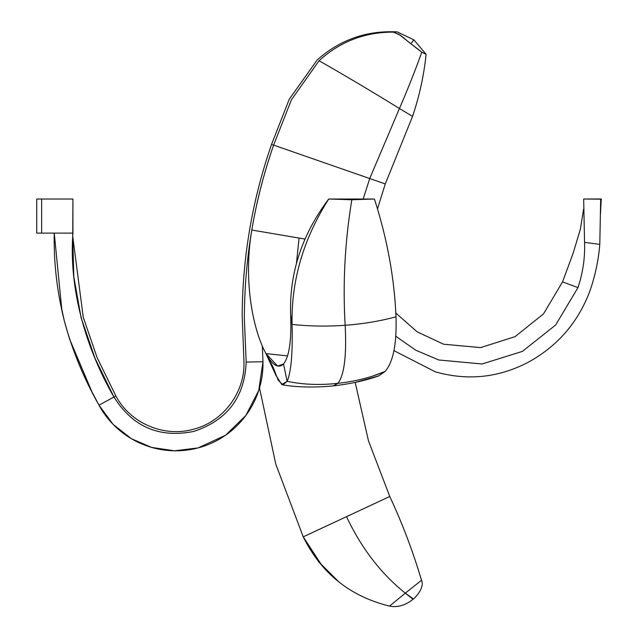 <?xml version="1.0" encoding="UTF-8"?>
<svg xmlns="http://www.w3.org/2000/svg" width="638" height="638" viewBox="0 0 638 638"><rect width="100%" height="100%" fill="white"/><g stroke="black" fill="none" stroke-linecap="round" stroke-linejoin="round"><path stroke-width="0.96" d="M424.015 53.121L426.112 54.294C423.903 75.531 419.381 96.226 412.555 116.387L385.272 183.943L377.489 208.865L385.272 183.943L369.721 178.536L363.174 199.016L369.721 178.536L272.49 144.722M412.14 44.716L421.766 52.212C415.482 69.837 408.041 88.602 399.436 108.532L412.555 116.387L385.272 183.943L369.721 178.536L363.174 199.016L369.721 178.536L273.614 145.113C254.275 200.579 244.521 258.334 244.346 318.37L246.172 362.065C243.245 362.113 243.245 362.113 246.172 362.065L244.346 318.37C244.521 258.334 254.275 200.579 273.614 145.113L385.272 183.943L369.721 178.536L399.436 108.532L412.555 116.387C419.381 96.226 423.903 75.531 426.12 54.294L426.017 54.182M577.98 287.61L562.541 281.892L543.472 313.928L515.041 336.657L480.637 347.59L443.617 344.233L417.1 331.8L395.831 313.051L417.1 331.8L443.617 344.233L480.637 347.59L515.041 336.657L543.472 313.928L562.541 281.892L577.98 287.61C582.933 272.705 585.118 257.632 584.552 242.384L583.666 199.016L584.552 242.384L599.792 244.37L600.685 199.016L583.666 199.016L601.267 199.016L600.685 199.016L599.792 244.37L584.552 242.384C585.118 257.632 582.933 272.705 577.98 287.61L555.642 325.013L522.355 351.402L482.097 363.987L438.824 359.984L415.737 350.206L395.775 336.258L415.737 350.206L438.824 359.984L482.097 363.987L522.355 351.402L555.642 325.013L577.98 287.61M601.267 199.016L600.533 212.534L601.267 199.016L600.685 199.016M589.56 291.901C577.709 322.884 557.245 346.354 528.168 362.304C498.414 377.792 467.431 380.958 435.22 371.794L393.933 350.629L435.22 371.794C467.431 380.958 498.414 377.792 528.168 362.304C557.245 346.354 577.709 322.884 589.56 291.901C595.047 276.485 598.46 260.647 599.792 244.37C598.46 260.647 595.047 276.485 589.56 291.901M600.533 213.634L600.573 211.521M115.885 395.967L113.955 397.019C132.632 426.878 159.245 438.346 193.777 431.424C227.224 420.378 244.689 397.251 246.172 362.065C243.245 362.113 243.245 362.113 246.172 362.065L262.984 361.754L262.33 346.171L262.984 361.754L246.172 362.065C244.689 397.251 227.224 420.378 193.777 431.424C159.245 438.346 132.632 426.878 113.955 397.019L115.885 395.967L97.096 357.575L83.243 317.206L72.732 236.395L83.243 317.206L97.096 357.575L115.885 395.967C130.032 423.09 163.783 437.636 193.218 429.302C222.925 422.005 245.072 392.673 243.971 362.105L242.177 315.762C242.312 287.778 244.657 259.977 249.195 232.368C254.131 202.406 261.58 173.081 271.557 144.395L289.253 99.209L317.245 59.9C340.086 39.668 366.738 30.329 397.195 31.9L413.871 39.859L410.88 43.767L413.328 45.609M72.923 233.117L54.246 233.117L72.923 233.117L72.923 199.016L72.732 236.371L73.801 276.717L81.114 317.748L95.054 358.381L113.955 397.019L98.978 405.17C118.237 440.555 159.181 458.212 198.139 447.908C237.057 437.62 263.733 401.956 262.984 361.754L258.741 390.408L245.829 415.521L225.621 435.196L198.139 447.908L174.509 450.819L151.557 447.397L174.501 450.811L198.139 447.908L174.501 450.811L151.565 447.397L131.34 438.681L151.557 447.397L131.34 438.681L113.086 424.342L98.978 405.17L113.955 397.019C85.612 348.021 68.673 288.44 72.923 233.117C68.673 288.44 85.612 348.021 113.955 397.019M54.246 233.117C53.608 262.569 57.053 292.18 64.59 321.959C72.58 351.091 84.041 378.828 98.978 405.17L91.497 390.974L69.686 339.416L64.59 321.959L61.886 310.507L54.246 233.117L41.653 233.117L54.246 233.117M62.317 312.437L64.59 321.959L62.317 312.437M69.502 338.874L91.872 391.708L69.502 338.874M59.773 300.019L64.286 320.731M72.923 199.016L41.653 199.016L41.653 233.117L36.733 233.117L36.733 199.016L72.923 199.016M41.653 199.016L36.733 199.016L36.733 233.117L41.653 233.117L41.653 199.016M305.044 239.075L251.795 230.031C256.739 201.01 264.012 172.707 273.614 145.113C264.012 172.707 256.739 201.01 251.795 230.031L305.044 239.075M296.431 263.558L299.055 238.054L296.431 263.558M290.641 314.861C291.638 340.373 289.269 356.754 283.535 363.979L277.682 366.108L265.926 353.604L287.563 355.9L265.926 353.604C253.286 330.452 243.006 281.773 251.795 230.031C243.006 281.773 253.286 330.452 265.926 353.604C272.45 365.407 278.32 368.86 283.535 363.979C289.269 356.754 291.638 340.373 290.641 314.861C289.197 273.287 301.894 234.672 328.722 199.016C301.894 234.672 289.197 273.287 290.641 314.861L292.06 324.423C309.454 326.305 327.158 326.592 345.166 325.284C346.721 355.685 344.297 375.032 337.893 383.318C320.069 385.312 303.146 384.65 287.124 381.325C291.135 372.281 292.778 353.316 292.06 324.423L290.641 314.861M372.728 376.085L385.121 371.436C393.231 361.953 396.86 343.738 395.999 316.807C396.86 343.738 393.231 361.953 385.121 371.436C371.053 377.465 355.31 381.428 337.893 383.318L333.164 385.926C314.454 387.657 297.683 387.33 282.857 384.937L287.124 381.325C303.146 384.65 320.069 385.312 337.893 383.318C344.297 375.032 346.721 355.685 345.166 325.284C363.166 323.952 380.112 321.121 395.999 316.807C394.396 278.032 387.21 238.771 374.426 199.016L328.722 199.016L351.817 199.766L350.382 199.016L328.722 199.016C303.409 238.883 291.183 280.688 292.06 324.423C292.778 353.316 291.135 372.281 287.124 381.325L283.535 363.979L287.124 381.325L281.773 384.531L276.039 375.543L265.926 353.604L273.367 367.831L278.12 380.033L282.857 384.937M351.817 199.766L374.426 199.016L350.382 199.016L351.817 199.766C344.887 241.946 342.67 283.79 345.166 325.284C327.158 326.592 309.454 326.305 292.06 324.423C291.183 280.688 303.409 238.883 328.722 199.016L351.817 199.766L374.426 199.016C387.21 238.771 394.396 278.032 395.999 316.807C380.112 321.121 363.166 323.952 345.166 325.284C342.67 283.79 344.887 241.946 351.817 199.766M385.121 371.436L378.884 375.83C365.765 380.527 350.557 383.885 333.251 385.918L337.893 383.318C355.31 381.428 371.053 377.465 385.121 371.436M266.524 354.744L265.926 353.604M396.078 31.972L393.383 32.115C364.84 32.052 340.062 41.598 319.048 60.754C316.639 59.613 316.639 59.613 319.048 60.754L291.414 99.791L273.614 145.113C270.871 144.156 270.871 144.156 273.614 145.113L291.414 99.791L319.048 60.754C316.639 59.613 316.639 59.613 319.048 60.754C340.062 41.598 364.84 32.052 393.383 32.115L393.518 32.147M425.929 54.11L423.249 52.794M393.742 32.211L394.172 32.331M398.367 34.061L401.063 35.768M402.291 36.701L404.269 38.328M406.342 40.106L410.88 43.767L413.871 39.859L397.195 31.9L396.166 31.964L397.195 31.9L413.871 39.859L426.12 54.294L421.766 52.212L426.048 54.214M418.026 49.19L421.232 51.774M273.614 145.113L369.721 178.536L399.436 108.532C373.956 92.677 338.626 71.767 319.048 60.754C338.626 71.767 373.956 92.677 399.436 108.532C408.041 88.602 415.482 69.837 421.766 52.212L420.434 51.112M418.002 49.174L414.038 46.143M394.148 32.075L394.683 32.044M410.314 43.344L409.755 42.913M407.116 40.768L405.457 39.349M403.942 38.049L403.232 37.459M401.103 35.8L398.136 33.934M409.939 43.057L400.297 35.234L393.383 32.115L396.166 31.964L393.383 32.115L399.197 34.532L407.06 40.72M421.766 52.212L410.88 43.767M322.421 566.297L303.241 536.845L346.506 516.668L303.241 536.845L275.815 464.241L259.506 387.928L275.815 464.241L303.241 536.845C321.265 573.315 350.039 596.402 389.547 606.1L405.313 593.157L389.547 606.1C397.027 607.551 404.348 605.677 411.502 600.462L413.4 598.954L405.313 593.157L421.519 580.277C413.017 551.567 402.434 523.639 389.778 496.492L368.469 440.818L355.183 382.417L368.469 440.818L389.778 496.492L346.506 516.668L389.778 496.492C402.434 523.639 413.017 551.567 421.519 580.277L405.313 593.157C381.125 573.857 361.523 548.361 346.506 516.668C361.523 548.361 381.125 573.857 405.313 593.157L413.033 599.257M389.547 606.1C350.039 596.402 321.265 573.315 303.241 536.845L318.633 561.751L339.041 582.103M583.587 209.248L580.301 229.433L573.083 253.422L562.541 281.892L573.083 253.422L580.301 229.433L583.587 209.248M601.243 198.968L584.089 199.016M601.108 199.168L583.666 199.016M600.533 212.534L600.525 213.387M199.487 447.541L198.139 447.908M61.886 310.507L62.715 314.215M62.875 314.893L63.497 317.517M63.64 318.115L63.92 319.271M63.936 319.343L64.143 320.164M378.884 375.83L355.183 382.417M397.195 31.9L413.871 39.859M421.519 580.277C413.009 551.559 402.434 523.631 389.778 496.492C402.434 523.631 413.009 551.559 421.519 580.277C425.41 588.419 412.65 600.111 413.4 598.954"/></g></svg>
